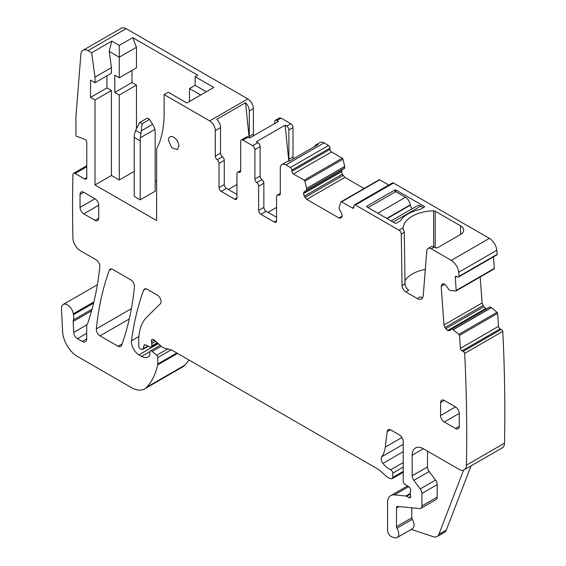 <?xml version="1.0" encoding="UTF-8"?>
<svg xmlns="http://www.w3.org/2000/svg" width="566" height="566" viewBox="0 0 566 566"><rect width="100%" height="100%" fill="white"/><g stroke="black" fill="none" stroke-linecap="round" stroke-linejoin="round"><path stroke-width="0.85" d="M84.532 178.927L86.775 177.632A3.17 1.832 60 0 1 86.117 179.082A3.17 1.832 60 0 1 84.532 178.927L75.151 173.507A3.17 1.832 -120 0 0 73.566 173.352A3.17 1.832 -120 0 0 72.908 174.738A1636.837 945.029 -120 0 0 72.894 237.982A10.57 6.099 -120 0 0 80.365 250.717L96.107 259.808A5.285 3.049 -120 0 1 99.814 266.749A384.639 222.07 -120 0 1 87.737 323.179A10.57 6.099 -120 0 1 87.171 324.339A5.285 3.049 -120 0 0 86.697 326.165L86.697 338.843L82.212 341.432A6.339 3.658 -120 0 0 85.381 341.744A6.339 3.658 -120 0 0 86.697 338.843M132.727 37.646L136.463 47.275L119.277 57.194L119.277 45.407L132.727 37.646L197.732 75.172L195.121 76.686L213.799 87.468L186.9 102.998L168.222 92.216L164.112 94.586L209.689 120.905L247.795 98.901L126.14 28.668A10.57 6.099 -120 0 0 121.131 28.3L83.025 50.303A10.57 6.099 -120 0 0 80.867 54.4L75.943 116.589L75.943 136.003L84.582 139.229A2.639 1.528 -120 0 1 86.775 142.625L86.775 177.632M247.795 98.901C251.198 101.25 253.066 104.484 253.398 108.608L253.398 134.057A3.17 1.832 -120 0 0 253.745 135.642M274.694 123.544L274.694 121.768A3.17 1.832 60 0 1 275.352 120.31L279.463 117.94L281.047 118.096L290.761 123.706L286.651 126.076A3.17 1.832 -120 0 1 288.893 129.961L293.004 127.591A3.17 1.832 -120 0 0 290.761 123.706M293.464 158.756L293.004 156.924L293.004 127.591M324.014 142.901L328.492 145.49A2.115 1.217 -120 0 1 329.992 148.08L291.879 170.083A2.115 1.217 -120 0 0 290.386 167.494L285.901 164.904L324.014 142.901A7.924 4.578 -120 0 0 320.052 142.512L315.941 144.882A7.924 4.578 -120 0 0 314.618 146.544M329.992 148.08L329.992 149.374A2.115 1.217 -120 0 0 331.485 151.964L293.379 173.96L304.154 180.186A1.054 0.608 -120 0 1 304.862 181.191L306.623 188.45L344.729 166.446L342.975 159.188A1.054 0.608 -120 0 0 342.26 158.183L331.485 151.964M338.992 217.988L342.317 216.07L340.845 218.172L338.992 217.988L306.786 199.395L304.232 196.211L303.461 193.331L304.232 191.641L344.637 168.307L344.729 166.446M304.232 196.211L342.338 174.215L341.574 171.632L342.338 169.637L304.232 191.641M342.338 174.215L344.892 177.391L364.108 188.485M388.771 185.04L379.736 179.818A1.054 0.608 -120 0 0 379.206 179.769L341.1 201.772A1.054 0.608 -120 0 0 340.916 202.005L339.161 207.234L339.14 208.833L341.553 213.191L342.317 216.07M453.352 329.638L491.465 307.642L496.998 312.312A1.054 0.608 -120 0 1 497.578 313.408L498.512 326.349L460.406 348.352L459.472 335.412A1.054 0.608 -120 0 0 458.892 334.315L451.965 328.959L449.616 330.629L447.579 330.551L444.904 327.565L443.977 324.983L441.176 286.311L441.777 284.457L442.421 283.941L444.459 284.026L446.362 285.823L448.859 289.672L450.402 290.542L455.75 291.03A1.054 0.608 -120 0 0 455.984 290.981A1.054 0.608 -120 0 0 456.203 290.422L455.262 277.481A2.115 1.217 -120 0 1 455.694 276.357A2.115 1.217 -120 0 1 456.62 276.392L457.738 276.93A2.115 1.217 -120 0 0 458.665 276.965L496.771 254.962A2.115 1.217 -120 0 0 497.189 254.29A1636.844 945.036 -120 0 0 496.799 250.278A10.57 6.099 -120 0 0 489.385 238.378L393.504 183.023A2.115 1.217 -120 0 0 392.443 182.917L354.337 204.92A2.115 1.217 -120 0 0 353.899 205.89L353.899 207.177L352.406 208.04A2.115 1.217 -120 0 0 353.46 208.147A2.115 1.217 -120 0 0 353.899 207.177M493.856 269.027A1.054 0.608 -120 0 0 494.097 268.977A1.054 0.608 -120 0 0 494.309 268.418L493.474 256.865M480.201 277L482.083 302.98L483.781 306.751L486.512 308.866M451.71 328.959L489.816 306.963L491.465 307.642M498.512 326.349A2.115 1.217 -120 0 0 500.132 328.853L462.026 350.856L463.144 351.387A2.115 1.217 -120 0 1 464.679 353.396A1636.837 945.029 -120 0 1 466.412 465.174A10.57 6.099 -120 0 1 464.226 469.815A10.57 6.099 -120 0 1 458.941 469.292L423.389 448.76A15.848 9.148 -120 0 0 415.465 447.982A15.848 9.148 -120 0 0 412.182 455.234L412.182 475.773A5.285 3.049 -120 0 0 413.852 480.329L420.227 488.904A5.285 3.049 -120 0 1 421.896 493.46L421.896 505.926A5.285 3.049 -120 0 1 420.8 508.346A5.285 3.049 -120 0 1 419.59 508.579L397.877 506.428A3.17 1.832 -120 0 0 397.148 506.57A3.17 1.832 -120 0 0 396.49 508.02L396.49 526.663A2.115 1.217 -120 0 0 396.964 528.191A7.924 4.578 -120 0 1 397.091 537.558A7.924 4.578 -120 0 1 394.29 537.7L392.033 536.95A5.285 3.049 -120 0 1 387.526 530.123L387.526 502.841A15.848 9.148 -120 0 1 390.809 495.59A15.848 9.148 -120 0 1 394.445 494.882L405.864 496.014A2.639 1.528 -120 0 1 406.579 496.262L408.822 497.556A2.639 1.528 -120 0 0 410.138 497.684A2.639 1.528 -120 0 0 410.562 495.632A5.285 3.049 -120 0 1 410.315 493.941L410.315 492.123A5.285 3.049 -120 0 1 410.562 490.715A2.639 1.528 -120 0 0 408.893 486.824L405.008 484.397A2.639 1.528 -120 0 1 403.211 481.206L403.211 441.43A5.285 3.049 -120 0 0 399.476 434.957L390.887 429.997A5.285 3.049 -120 0 0 388.241 429.736A5.285 3.049 -120 0 0 387.179 431.61L385.29 447.105A36.988 21.352 -120 0 1 381.717 456.769A5.285 3.049 -120 0 0 382.949 463.398A16.909 9.764 -120 0 0 390.66 469.801A2.639 1.528 -120 0 1 392.754 473.148L392.754 477.471A2.639 1.528 -120 0 1 392.21 478.68A2.639 1.528 -120 0 1 391.368 478.758L390.052 478.404A10.57 6.099 -120 0 1 386.189 476.169L379.722 470.438A10.57 6.099 -120 0 0 377.791 469.03L172.191 350.326A5.285 3.049 -120 0 0 171.222 349.915L163.807 347.927A5.285 3.049 -120 0 1 161.876 346.809L154.228 340.032A3.17 1.832 -120 0 0 152.063 339.451A3.17 1.832 -120 0 0 151.547 341.885A5.285 3.049 -120 0 1 151.78 343.52L151.78 345.876A2.639 1.528 -120 0 1 151.235 347.085A2.639 1.528 -120 0 1 150.075 347.043L145.646 344.927A2.639 1.528 -120 0 0 144.486 344.885A2.639 1.528 -120 0 0 144.005 345.571L143.141 348.783A2.639 1.528 -120 0 1 142.66 349.47A2.639 1.528 -120 0 1 141.337 349.335L140.234 348.706A2.115 1.217 -120 0 1 138.741 346.116L138.741 340.675A58.121 33.557 -120 0 1 146.806 317.101L160.348 303.779A5.285 3.049 -120 0 0 160.68 299.464A5.285 3.049 -120 0 0 157.348 295.169L147.146 289.276A5.285 3.049 -120 0 0 144.5 289.014A5.285 3.049 -120 0 0 143.615 290.132A369.846 213.531 -120 0 0 131.531 340.753A10.57 6.099 -120 0 0 138.932 354.854L141.606 356.396A12.678 7.323 -120 0 0 147.945 357.026A12.678 7.323 -120 0 0 149.742 355.094A2.639 1.528 -120 0 0 149.912 354.288L149.912 352.13A2.639 1.528 -120 0 1 150.457 350.92A2.639 1.528 -120 0 1 152.261 351.408L156.648 355.299A2.115 1.217 -120 0 1 157.758 357.606L157.758 364.009A5.285 3.049 -120 0 1 157.666 364.914A100.387 57.958 -120 0 1 146.714 387.201A26.418 15.254 -120 0 1 144.592 388.899A26.418 15.254 -120 0 1 131.383 387.597L77.535 356.509A21.133 12.204 -120 0 1 62.621 331.655L61.482 308.732A8.455 4.882 -120 0 1 63.222 304.451A8.455 4.882 -120 0 1 69.186 306.171A8.455 4.882 -120 0 1 73.311 313.812A10.57 6.099 -120 0 0 73.488 314.717A10.57 6.099 -120 0 1 73.396 319.939A5.285 3.049 -120 0 0 73.205 321.446L73.7 332.433A5.285 3.049 -120 0 0 77.429 338.673L82.212 341.432M464.226 469.815L502.332 447.812A10.57 6.099 -120 0 0 504.518 443.171A1636.837 945.029 -120 0 0 502.785 331.4A2.115 1.217 -120 0 0 501.25 329.384L500.132 328.853M144.592 388.899L182.698 366.902A26.418 15.254 -120 0 0 184.82 365.197A100.387 57.958 -120 0 0 188.881 359.962M471.053 465.868L446.305 530.094A10.57 6.099 -120 0 1 444.572 532.245L437.094 536.554A10.57 6.099 -120 0 1 433.365 536.738L411.234 529.394M502.785 331.4L464.679 353.396M460.406 348.352A2.115 1.217 -120 0 0 462.026 350.856M458.665 276.965A2.115 1.217 -120 0 0 459.076 276.286A1636.837 945.029 -120 0 0 458.693 272.274A10.57 6.099 -120 0 0 451.272 260.381L431.235 248.807A6.339 3.658 -120 0 0 428.066 248.495A6.339 3.658 -120 0 0 426.771 250.957L423.227 295.693A8.455 4.882 -120 0 1 421.493 298.975A8.455 4.882 -120 0 1 417.269 298.558L405.78 291.922A5.285 3.049 -120 0 1 402.044 285.526L401.273 234.055A3.17 1.832 -120 0 0 399.03 230.213L355.391 205.026A2.115 1.217 -120 0 0 354.337 204.92M497.189 254.29L459.076 276.286M403.006 228.636L403.063 227.886A31.703 18.303 180 0 1 433.627 210.835A2.115 1.217 180 0 1 435.197 211.189L460.561 225.841A10.57 6.099 180 0 1 463.66 230.15A10.57 6.099 180 0 1 460.561 234.465L437.957 247.519A2.115 1.217 180 0 1 434.971 247.519L434.221 247.087A6.339 3.658 -120 0 0 431.051 246.769L428.066 248.495M366.605 206.746L366.605 206.314L366.605 206.746L394.997 223.138A1.054 0.608 180 0 0 396.49 223.138L399.851 221.2A3.7 2.137 180 0 0 400.686 220.457A32.757 18.911 180 0 1 419.491 209.604A3.7 2.137 180 0 0 420.771 209.123L424.139 207.177L424.139 206.314L395.74 189.921L395.74 191.648L405.475 197.265L377.826 213.233M395.74 189.921L394.997 189.921L366.605 206.314M424.139 206.314A1.054 0.608 180 0 1 424.443 206.746A1.054 0.608 180 0 1 424.139 207.177M352.406 208.04L341.631 201.821A1.054 0.608 -120 0 0 341.1 201.772M306.531 190.31L306.623 188.45M291.879 170.083L291.879 171.378A2.115 1.217 -120 0 0 293.379 173.96M285.901 164.904A7.924 4.578 -120 0 0 281.939 164.508A7.924 4.578 -120 0 0 280.297 168.137L280.297 193.664A3.17 1.832 -120 0 1 279.646 195.114A3.17 1.832 -120 0 1 278.43 195.136A3.17 1.832 60 0 0 277.22 195.164L280.297 193.381M281.939 164.508L287.174 161.494A7.924 4.578 -120 0 1 289.276 161.176L318.042 144.571A7.924 4.578 -120 0 0 315.941 144.882M289.353 161.133A3.17 1.832 60 0 1 288.893 159.294L288.893 129.961M275.352 120.31A3.17 1.832 60 0 1 276.937 120.473L278.479 121.357L249.712 137.97L248.17 137.078A3.17 1.832 60 0 0 246.585 136.922L241.357 139.944A3.17 1.832 60 0 1 242.941 140.099L252.655 145.71L257.884 142.689L256.341 141.797L285.108 125.185L286.651 126.076M253.398 134.057L249.288 136.434A3.17 1.832 -120 0 0 249.592 137.899M249.288 136.434L249.288 110.978L253.398 108.608M249.288 110.978A7.924 4.578 60 0 0 245.545 102.715L216.778 119.327A7.924 4.578 60 0 1 220.521 127.591L220.521 153.11A3.17 1.832 60 0 0 222.388 156.747L217.16 159.761A3.17 1.832 60 0 1 215.292 156.131L215.292 130.612L220.521 127.591M209.689 120.905A7.924 4.578 60 0 1 215.292 130.612M119.277 45.407L111.806 41.092L91.628 52.744L88.027 50.664A10.57 6.099 -120 0 0 83.025 50.303M126.14 28.661L88.027 50.664M121.563 345.373A369.846 213.531 -120 0 0 134.446 286.729A5.285 3.049 -120 0 0 130.732 279.802L112.818 269.458A5.285 3.049 -120 0 0 110.179 269.197A5.285 3.049 -120 0 0 109.295 270.315A369.846 213.531 -120 0 0 96.326 328.917A5.285 3.049 -120 0 0 100.041 335.85L118.032 346.236A5.285 3.049 -120 0 0 120.671 346.498A5.285 3.049 -120 0 0 121.563 345.373M397.091 537.558L412.409 528.715A7.924 4.578 -120 0 0 412.281 519.347L396.964 528.191M411.807 507.808L411.807 517.819A2.115 1.217 -120 0 0 412.281 519.347M420.8 508.346L436.117 499.502A5.285 3.049 -120 0 0 437.214 497.082L437.214 484.616A5.285 3.049 -120 0 0 435.544 480.06L429.17 471.485L413.852 480.329M427.5 451.137L427.5 466.929A5.285 3.049 -120 0 0 429.17 471.485M417.269 298.558L420.255 296.832A8.455 4.882 -120 0 0 422.717 297.638M425.307 269.451A31.703 18.303 0 0 0 404.98 280.545M403.006 228.678L403.622 230.199A3.17 1.832 -120 0 1 404.258 232.329L405.03 283.799A5.285 3.049 -120 0 0 408.765 290.195L405.78 291.922M276.562 220.768A3.17 1.832 60 0 1 275.904 222.219A3.17 1.832 60 0 1 274.319 222.063L276.562 220.768L276.562 196.614A3.17 1.832 60 0 1 277.22 195.164M276.562 217.316L266.105 211.281A3.17 1.832 60 0 1 263.862 207.397L263.862 183.235A3.17 1.832 60 0 0 261.994 179.606A3.17 1.832 -120 0 1 260.127 175.976L260.127 146.573A3.17 1.832 -120 0 0 257.884 142.689M274.319 222.063L260.869 214.302A3.17 1.832 60 0 1 258.634 210.418L258.634 186.256L263.862 183.235M260.127 175.976L254.898 178.998A3.17 1.832 -120 0 0 256.766 182.627A3.17 1.832 60 0 1 258.634 186.256M254.898 178.998L254.898 149.587A3.17 1.832 -120 0 0 252.655 145.71M240.699 170.522L237.621 172.297A3.17 1.832 -120 0 1 238.831 172.276A3.17 1.832 60 0 0 240.041 172.255A3.17 1.832 60 0 0 240.699 170.798L240.699 141.394A3.17 1.832 60 0 1 241.357 139.944M237.621 172.297A3.17 1.832 -120 0 0 236.963 173.748L236.963 197.909L234.72 199.204A3.17 1.832 -120 0 0 236.305 199.359A3.17 1.832 -120 0 0 236.963 197.909M234.72 199.204L221.271 191.435L226.499 188.414L236.963 194.456M217.16 159.761A3.17 1.832 -120 0 1 219.028 163.397L219.028 187.551A3.17 1.832 -120 0 0 221.271 191.435M219.028 163.397L224.256 160.376L224.256 184.53A3.17 1.832 -120 0 0 226.499 188.414M224.256 160.376A3.17 1.832 -120 0 0 222.388 156.747M164.112 94.586L164.112 113.716A116.235 67.113 -120 0 1 156.641 148.943L156.641 220.556L94.996 184.969L111.431 175.474L119.277 180.002L134.234 171.371M155.155 180.872L156.641 181.728M94.996 184.969L94.996 99.977L111.431 90.489L111.431 175.474M111.431 90.489L106.946 87.9L90.51 97.394L94.996 99.977M94.996 82.721L111.431 73.233L111.431 67.623L94.996 77.118L94.996 82.721L90.51 80.139L90.51 97.394M106.946 75.823L106.946 87.9M111.431 67.623L109.188 51.372L111.806 41.092M94.996 77.118L91.628 52.744M168.406 140.205L171.632 147.648L177.335 149.629L178.87 146.247A7.4 4.273 -120 0 0 175.637 138.804A7.4 4.273 -120 0 0 169.941 136.823A7.4 4.273 -120 0 0 168.406 140.205M83.782 192.299L80.047 194.456A5.285 3.049 -120 0 1 81.143 192.037A5.285 3.049 -120 0 1 83.782 192.299L94.996 198.772L80.047 207.397A5.285 3.049 -120 0 0 83.782 213.87L98.732 205.239A5.285 3.049 -120 0 0 94.996 198.772M98.732 218.186L94.996 220.337A5.285 3.049 -120 0 0 97.635 220.599A5.285 3.049 -120 0 0 98.732 218.186L98.732 205.239M94.996 220.337L83.782 213.87M80.047 194.456L80.047 207.397M444.31 400.445L440.574 402.603A5.285 3.049 -120 0 1 441.671 400.183A5.285 3.049 -120 0 1 444.31 400.445L455.517 406.919L440.574 415.543A5.285 3.049 -120 0 0 444.31 422.017L459.252 413.392A5.285 3.049 -120 0 0 455.517 406.919M459.252 426.332L455.517 428.49A5.285 3.049 -120 0 0 458.163 428.752A5.285 3.049 -120 0 0 459.252 426.332L459.252 413.385M455.517 428.49L444.31 422.017M440.574 402.603L440.574 415.543M437.094 536.554A10.57 6.099 -120 0 0 438.834 534.41L463.618 470.091M288.816 161.126L285.108 125.185M276.562 207.397L267.973 212.356M245.545 102.715L249.146 137.644M228.367 189.497L236.963 184.53M195.121 76.686L195.121 85.31L206.328 91.784M195.121 85.31L189.518 88.551L189.518 99.05A116.235 67.113 -120 0 1 189.49 101.505M136.463 47.275L136.463 67.842L119.277 77.761L114.792 75.172L114.792 92.428L131.977 82.509L131.977 70.432M119.277 180.002L119.277 95.017L136.463 85.098L131.977 82.509M136.463 85.098L136.463 128.581M119.277 77.761L119.277 57.194L109.188 51.372M119.277 95.017L114.792 92.428M200.725 95.017L189.518 88.551M153.895 126.586L154.886 129.366A21.133 12.204 -60 0 1 155.155 132.465L155.155 191.223L140.212 199.855L140.212 140.87A21.133 12.204 -60 0 1 140.439 137.701L142.08 123.713L149.551 119.398L153.895 126.586M142.08 123.713L139.837 122.419L147.309 118.103L149.551 119.398M139.837 122.419L135.599 130.371L134.467 134.255A21.133 12.204 -60 0 0 134.234 137.418L134.234 196.402L140.212 199.855M412.416 208.606A3.17 1.832 -120 0 1 410.322 205.196L410.279 204.828A6.87 3.969 -120 0 0 405.475 197.265M423.389 207.609L420.771 206.102A6.87 3.969 -120 0 0 417.34 205.762L391.113 220.903M368.098 207.609L395.74 191.648M86.775 166.8L75.151 173.507M93.885 301.933L73.311 313.812M93.609 303.1L73.488 314.717M184.82 365.197L146.714 387.201M177.561 353.432L157.666 364.914M176.825 353L157.758 364.009M171.123 349.887L157.758 357.606M167.635 348.953L156.648 355.299M161.225 346.236L152.261 351.408M149.99 351.557L141.606 356.396M158.317 343.654L138.932 354.854M138.911 336.487L131.531 340.753M145.915 288.801L143.615 290.132M147.931 346.017L143.141 348.783M145.321 344.807L144.005 345.571M157.256 342.72L151.78 345.876M155.65 341.291L151.78 343.52M154.44 340.216L151.547 341.885M403.211 471.436L392.754 477.471M403.211 467.113L392.754 473.148M403.211 462.556L390.66 469.801M403.211 451.696L382.949 463.398M403.211 444.36L381.717 456.769M401.959 437.483L385.29 447.105M390.398 429.757L387.179 431.61M410.69 496.474L408.822 497.556M410.315 494.104L406.579 496.262M410.315 493.446L405.864 496.014M408.659 486.675L394.445 494.882M504.518 443.171L466.412 465.174M501.25 329.384L463.144 351.387M497.578 313.408L459.472 335.412M496.998 312.312L458.892 334.315M453.239 329.561L491.345 307.564M489.838 306.949L451.732 328.945L489.816 306.963M447.84 330.671L485.946 308.675M447.579 330.551L485.692 308.548M445.675 328.754L483.781 306.751M444.904 327.565L483.01 305.562M443.977 324.983L482.083 302.98M441.176 286.311L444.805 284.217M441.777 284.457L443.136 283.672M494.309 268.418L456.203 290.422M456.903 276.533L455.262 277.481M496.799 250.278L458.693 272.274M489.385 238.378L451.272 260.381M403.063 227.886L399.03 230.213M434.221 247.087L431.235 248.807M393.504 183.023L355.391 205.026M379.736 179.818L341.631 201.821M306.786 199.395L344.892 177.391M304.94 197.442L343.046 175.439M303.461 193.636L341.574 171.632M303.461 193.331L341.574 171.328M306.638 190.07L344.744 168.067M306.638 188.591L344.744 166.588M342.975 159.188L304.862 181.191M342.26 158.183L304.154 180.186M329.992 149.374L291.879 171.378M328.492 145.49L290.386 167.494M288.893 159.294L293.004 156.924M276.937 120.473L281.047 118.096M242.941 140.099L248.17 137.078M122.093 343.895L118.032 346.236M129.26 318.976L100.041 335.85M131.362 308.682L96.326 328.917M111.587 268.991L109.295 270.315M411.807 517.819L396.49 526.663M399.044 506.542L396.49 508.02M437.214 497.082L421.896 505.926M437.214 484.616L421.896 493.46M435.544 480.06L420.227 488.904M427.5 466.929L412.182 475.773M423.389 448.767L412.182 455.234M405.03 283.799L402.044 285.526M404.258 232.329L401.273 234.055M280.269 194.074L278.43 195.136M260.869 214.302L266.105 211.281M258.634 210.418L263.862 207.397M256.766 182.627L261.994 179.606M254.898 149.587L260.127 146.573M238.831 172.276L240.67 171.215M224.256 184.53L219.028 187.551M215.292 156.131L220.521 153.11M77.429 338.673L86.697 333.324M86.931 324.792L73.7 332.433M73.205 321.446L91.579 310.84M92.039 309.178L73.396 319.939M446.305 530.094L438.834 534.41M460.561 225.841L460.561 234.465M435.197 211.189L435.197 247.625M433.627 210.835L433.627 246.79M394.997 189.921L394.997 192.079M152.608 124.357L141.422 130.817M154.886 129.366L140.439 137.701M135.599 130.371L141.076 133.534M140.212 140.87L134.234 137.418M410.279 204.828L386.776 218.398M410.322 205.196L387.116 218.589M420.771 206.102L393.129 222.063M86.775 165.725L73.566 173.352M97.38 284.726L63.222 304.451M160.178 345.31L150.457 350.92M148.313 346.201L142.66 349.47M157.864 343.258L151.235 347.085M403.211 472.327L392.21 478.68M407.499 485.953L390.809 495.59M494.097 268.977L455.984 290.981"/></g></svg>

